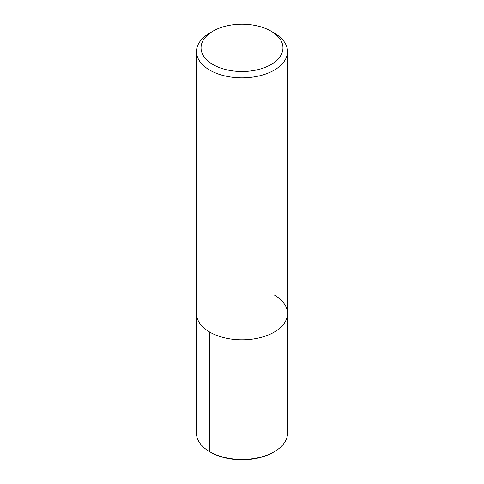 <?xml version="1.0" encoding="UTF-8"?>
<svg xmlns="http://www.w3.org/2000/svg" width="484" height="484" viewBox="0 0 484 484"><rect width="100%" height="100%" fill="white"/><g stroke="black" fill="none" stroke-linecap="round" stroke-linejoin="round"><path stroke-width="0.73" d="M270.961 31.127L274.18 32.985A45.514 26.275 180 0 1 287.514 51.564A45.514 26.275 180 0 1 242 77.839A45.514 26.275 180 0 1 196.486 51.564A45.514 26.275 180 0 1 209.82 32.985L213.039 31.127A40.959 23.649 180 0 1 270.961 31.127L270.961 31.127A40.959 23.649 180 0 1 270.961 64.572A40.959 23.649 180 0 1 213.039 64.572A40.959 23.649 180 0 1 213.039 31.127M274.18 294.962A45.514 26.275 180 0 1 287.514 313.541A45.514 26.275 180 0 1 242 339.816A45.514 26.275 180 0 1 196.486 313.541L196.486 51.564M287.514 51.564L287.514 313.541A45.514 26.275 180 0 1 242 339.816A45.514 26.275 180 0 1 196.486 313.541L196.486 433.198A45.514 26.275 180 0 0 209.82 451.778L209.82 332.121M287.514 313.541L287.514 433.198A45.514 26.275 180 0 1 274.18 451.778A45.514 26.275 180 0 1 209.82 451.778L210.782 452.334L209.82 451.778M274.18 451.778L273.218 452.334A44.147 25.489 180 0 1 210.782 452.334"/></g></svg>
